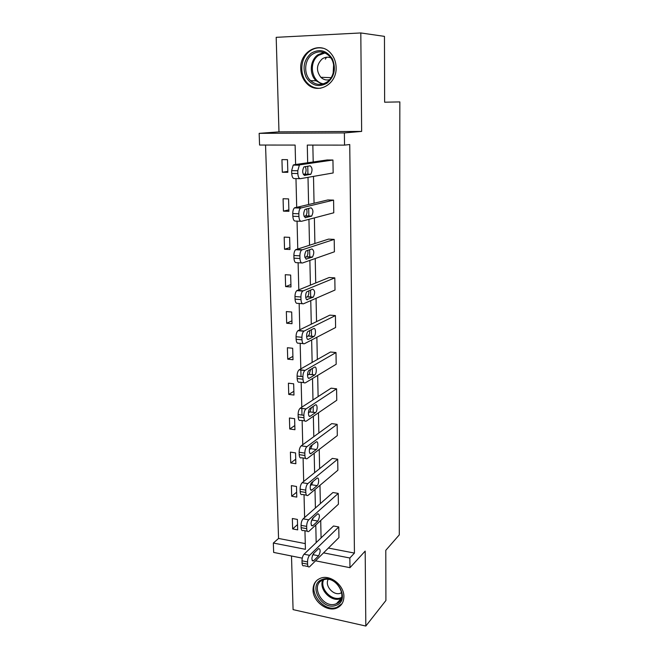 <?xml version="1.0" encoding="UTF-8"?>
<svg xmlns="http://www.w3.org/2000/svg" width="659" height="659" viewBox="0 0 659 659"><rect width="100%" height="100%" fill="white"/><g stroke="black" fill="none" stroke-linecap="round" stroke-linejoin="round"><path stroke-width="0.99" d="M336.115 67.482C336.947 84.451 317.622 94.921 307.045 83.759C303.082 79.813 300.974 74.813 300.726 68.758C299.557 51.476 320.093 40.463 330.719 53.214C334.154 57.135 335.958 61.897 336.115 67.482M343.899 596.568C343.809 602.005 341.535 605.786 337.078 607.903C327.548 612.557 312.836 601.478 313.033 589.953C313.099 584.039 315.694 580.101 320.793 578.124C330.307 574.409 344.171 585.39 343.899 596.568M291.5 555.99L293.082 609.624L365.819 626.05L365.185 551.089L349.97 567.687L315.603 560.817M360.811 32.95L276.187 37.332L278.979 131.874L361.643 131.413L360.811 32.95L384.461 36.377L384.634 102.211L399.84 101.906L399.288 534.861L385.787 550.323L385.91 600.497L365.819 626.05M302.259 558.148L273.658 552.423L273.337 543.041L305.422 549.318L304.952 530.775M265.552 145.054L278.559 538.452L273.337 543.041M295.611 164.511L295.117 145.079L259.572 145.046L259.16 133.349L344.377 132.929L344.533 145.12L307.283 145.087L307.679 162.773M278.979 131.874L259.16 133.349M399.84 101.906L384.634 102.203M300.817 221.276L295.421 221.07C293.947 221.127 293.09 219.529 292.851 216.276L292.777 213.557C292.785 210.888 293.337 209.002 294.441 207.89L327.844 199.957L333.578 200.114L333.775 212.791L301.451 221.3C299.993 221.358 299.145 219.752 298.914 216.49L298.848 213.763C298.856 211.094 299.4 209.191 300.496 208.079L333.578 200.114M302.423 303.717L297.555 303.338C296.113 303.642 295.281 302.25 295.051 299.161L294.985 296.558C295.01 293.782 295.611 291.813 296.805 290.644L329.187 277.513L334.813 277.867L335.003 290.042L303.461 303.799C302.036 304.104 301.212 302.703 300.99 299.606L300.924 297.003C300.949 294.219 301.55 292.234 302.736 291.064L334.813 277.867M304.005 382.657L299.598 382.154C298.197 382.681 297.382 381.479 297.16 378.546L297.094 376.05C297.135 373.151 297.794 371.091 299.079 369.872L330.488 352.005L335.999 352.557L336.181 364.246L305.381 382.821C303.997 383.357 303.198 382.146 302.983 379.205L302.918 376.709C302.959 373.801 303.618 371.734 304.886 370.506L335.999 352.557M305.619 458.384L301.501 457.758C300.166 458.425 299.392 457.387 299.186 454.644L299.12 452.247C299.186 449.249 299.894 447.099 301.245 445.822L331.732 423.622L337.136 424.347L337.317 435.591L307.176 458.623C305.85 459.29 305.084 458.252 304.886 455.501L304.829 453.104C304.895 450.089 305.595 447.939 306.937 446.654L337.136 424.347M307.325 531.212L303.181 530.437C301.979 531.022 301.295 530.091 301.122 527.653L301.064 525.355C301.122 522.447 301.814 520.272 303.14 518.822L332.927 492.52L338.24 493.402L338.405 504.226L308.75 531.484C307.555 532.068 306.88 531.138 306.715 528.691L306.657 526.384C306.723 523.477 307.407 521.285 308.717 519.827L338.24 493.402M312.844 145.087L313.198 161.982M313.495 176.39L314.055 203.153M314.368 217.898L314.903 243.459M315.216 258.526L315.727 282.933M316.056 298.305L316.542 321.6M316.872 337.26L317.333 359.476M317.671 375.416L318.116 396.603M318.454 412.789L318.874 432.979M319.22 449.422L319.623 468.648M319.977 485.312L320.356 503.616M320.711 520.503L321.073 537.909M328.413 548.057L354.443 553.082L349.74 144.519L344.533 145.12M308.165 566.551L303.997 565.702C302.86 566.246 302.217 565.364 302.061 563.058L302.003 560.809C302.069 557.951 302.753 555.751 304.054 554.219L333.503 525.997L338.767 526.953L338.94 537.571L309.516 566.822C308.387 567.374 307.753 566.485 307.605 564.178L307.547 561.921C307.605 559.054 308.288 556.855 309.582 555.315L338.767 526.953M306.484 495.164L302.349 494.464C301.081 495.09 300.347 494.11 300.166 491.523L300.1 489.176C300.166 486.227 300.866 484.06 302.201 482.693L332.334 458.4L337.696 459.199L337.869 470.238L307.967 495.42C306.715 496.046 305.99 495.066 305.809 492.471L305.751 490.123C305.817 487.158 306.509 484.991 307.835 483.615L337.696 459.199M304.796 420.895L300.586 420.327C299.202 420.969 298.403 419.849 298.181 416.99L298.115 414.552C298.173 411.587 298.856 409.486 300.183 408.242L331.115 388.167L336.576 388.802L336.757 400.268L306.32 421.093C304.944 421.735 304.153 420.623 303.939 417.748L303.881 415.302C303.939 412.336 304.623 410.227 305.933 408.975L336.576 388.802M303.214 343.611L298.585 343.166C297.168 343.586 296.344 342.285 296.122 339.278L296.056 336.733C296.08 333.891 296.715 331.881 297.95 330.686L329.846 315.134L335.415 315.587L335.604 327.515L304.433 343.726C303.025 344.155 302.217 342.853 301.995 339.838L301.929 337.284C301.962 334.434 302.596 332.416 303.824 331.213L335.415 315.587M301.624 262.949L296.501 262.653C295.043 262.834 294.202 261.343 293.963 258.171L293.898 255.511C293.906 252.792 294.482 250.857 295.636 249.72L328.528 239.126L334.204 239.39L334.401 251.804L302.465 262.999C301.023 263.18 300.191 261.681 299.96 258.501L299.894 255.84C299.911 253.114 300.488 251.17 301.624 250.025L334.204 239.39M300.01 178.663L294.318 178.564C292.827 178.49 291.953 176.785 291.715 173.449L291.64 170.665L293.222 165.112L293.955 164.742L327.152 159.972L332.943 160.022L333.149 172.963L300.413 178.671C298.931 178.597 298.074 176.884 297.843 173.531L297.769 170.747L299.343 165.178L300.076 164.808L332.943 160.022M354.443 553.082L349.847 558L349.97 567.687M361.643 131.413L344.377 132.929M323.585 552.868L349.847 558M307.753 166.159L307.942 174.462M308 177.345L308.61 204.414M308.7 208.384L308.873 216.243M308.939 219.323L309.524 245.173M309.623 249.695L309.788 257.134M309.862 260.404L310.414 285.075M310.529 290.125L310.686 297.16M310.76 300.611L311.287 324.154M311.41 329.714L311.559 336.362M311.641 339.978L312.144 362.425M312.284 368.472L312.424 374.74M312.506 378.521L312.984 399.931M313.132 406.43L313.264 412.345M313.354 416.282L313.808 436.67M314.178 453.268L314.615 472.684M314.994 489.513L315.406 507.99M315.785 525.034L316.18 542.604M304.615 517.521L304.03 494.752M303.692 481.49L303.091 457.997M302.753 444.718L302.135 420.541M302.003 415.055L301.83 408.382M301.797 407.188L301.163 382.335M301.015 376.495L300.85 369.913M300.825 368.867L300.166 343.314M299.82 329.731L299.153 303.461M298.807 289.754L298.115 262.743M297.761 248.913L297.052 221.127M296.698 207.173L295.973 178.597M278.559 538.452L305.274 543.601M287.481 159.659L287.835 172.32L282.307 172.246L281.937 159.618L287.481 159.659M288.568 198.894L288.906 211.308L283.436 211.127L283.073 198.746L288.568 198.894M289.622 237.355L289.96 249.514L284.54 249.242L284.186 237.108L289.622 237.355M290.66 275.05L290.99 286.978L285.619 286.599L285.273 274.704L290.66 275.05M291.682 312.012L292.003 323.701L286.681 323.239L286.344 311.575L291.682 312.012M292.678 348.257L293 359.723L287.719 359.171L287.39 347.73L292.678 348.257M293.659 383.802L293.972 395.054L288.741 394.42L288.42 383.192L293.659 383.802M294.622 418.679L294.927 429.717L289.746 428.993L289.425 417.987L294.622 418.679M295.562 452.89L295.858 463.722L290.726 462.931L290.413 452.123L295.562 452.89M296.492 486.474L296.781 497.1L291.69 496.235L291.385 485.625L296.492 486.474M297.398 519.432L297.687 529.869L292.637 528.922L292.341 518.509L297.398 519.432M297.538 524.589L292.637 528.922M296.649 492.191L291.69 496.235M295.734 459.183L290.726 462.931M294.812 425.566L289.746 428.993M293.865 391.314L288.741 394.42M292.909 356.404L287.719 359.171M291.929 320.826L286.681 323.239M290.924 284.556L285.619 286.599M289.902 247.57L284.54 249.242M288.864 209.859L283.436 211.127M287.81 171.389L282.307 172.246M313.626 560.743L313.363 560.957C311.386 560.15 311.419 557.695 313.462 553.609L318.701 548.527C320.636 549.334 320.612 551.756 318.618 555.792L313.626 560.743L312.135 560.447M314.228 552.86L312.399 555.479M312.811 525.693L312.621 525.841C310.546 525.009 310.554 522.529 312.638 518.411L317.869 513.723C319.903 514.555 319.895 517.002 317.86 521.063L312.811 525.693L311.377 525.429M313.668 517.488L311.328 521.014M311.979 489.934L311.864 490.016C309.714 491.705 309.648 484.085 311.806 482.503L317.02 478.22C319.129 476.572 319.187 484.068 317.086 485.65L311.979 489.934L310.62 489.703M313.009 481.515L311.55 484.736L310.323 485.749M335.966 605.366C321.633 611.157 307.349 584.368 322.193 579.508C336.551 573.338 351.156 600.761 335.966 605.366M323.157 579.986C309.417 584.475 322.638 609.278 335.909 603.899L336.419 603.702C349.624 598.891 336.378 574.673 323.396 579.895L323.157 579.986M328.182 579.434C324.434 585.785 333.66 596.115 340.522 593.199L341.757 592.598M317.506 579.854C306.171 589.303 323.001 613.076 336.988 607.285L342.021 603.685M327.062 83.141C318.668 87.68 311.707 85.752 306.163 77.375C302.217 67.861 303.898 59.804 311.196 53.198C319.574 48.445 326.617 50.323 332.317 58.816C336.263 68.536 334.517 76.65 327.062 83.141M312.325 54.351C304.269 59.788 303.387 74.105 310.587 80.637C315.743 85.118 321.213 85.588 326.996 82.045C334.846 76.971 336.255 63.124 329.516 56.229C324.17 51.138 318.437 50.512 312.325 54.351M333.166 73.19L333.619 64.747M330.818 57.86C327.803 56.707 324.92 57.069 322.169 58.931C316.402 64.631 315.958 70.752 320.834 77.292C323.421 79.706 326.362 80.497 329.648 79.665M322.869 48.222C318.281 47.259 313.997 48.173 310.018 50.974C299.993 57.786 298.98 75.62 307.984 83.677C311.715 87.136 315.999 88.644 320.818 88.199M326.534 57.242L325.332 59.178M311.13 453.433L311.097 453.466C308.873 455.254 308.717 447.329 310.957 445.855L316.155 441.991C318.33 440.253 318.478 448.038 316.304 449.512L311.13 453.433L309.854 453.244M312.284 444.874L310.71 448.688L309.351 449.702M310.265 416.191C308.041 417.905 307.778 409.964 310.018 408.498L315.332 404.972C317.514 403.349 317.729 411.183 315.546 412.6L310.265 416.191L309.087 416.035M311.493 407.517L309.895 411.875L308.412 412.863M309.384 378.159C307.176 379.691 306.839 371.849 309.055 370.358L314.508 367.178C316.666 365.729 316.954 373.472 314.804 374.913L309.384 378.159L308.313 378.044M310.644 369.427L309.096 374.279L307.498 375.235M308.478 339.336C306.303 340.678 305.883 332.919 308.066 331.411L313.668 328.586C315.809 327.325 316.172 334.986 314.046 336.436L308.478 339.336L307.539 339.245M309.73 330.546C309.845 333.009 309.368 334.797 308.288 335.901L306.6 336.79M307.555 299.672C305.397 300.833 304.911 293.148 307.053 291.624L312.811 289.186C315.068 290.57 315.224 293.23 313.272 297.16L306.756 299.614M308.758 290.858C309.055 293.486 308.618 295.438 307.456 296.731L305.735 297.514M306.616 259.16C304.301 257.677 304.104 254.951 306.023 250.972L311.938 248.937C314.186 250.453 314.368 253.155 312.481 257.051L305.974 259.127M307.712 250.321C308.223 253.089 307.86 255.222 306.608 256.73L304.895 257.397M305.652 217.758C303.338 216.144 303.107 213.359 304.969 209.422L311.04 207.816C313.297 209.471 313.503 212.231 311.674 216.078L305.175 217.742M306.575 208.887C307.358 211.77 307.078 214.093 305.735 215.872L304.104 216.416M304.672 175.451C302.357 173.688 302.102 170.854 303.898 166.941L310.125 165.804C312.374 167.6 312.613 170.409 310.842 174.223L304.367 175.451M305.315 166.529C306.451 169.445 306.295 171.983 304.845 174.133L303.379 174.561M304.054 554.219L309.582 555.315M302.061 563.058L307.605 564.178M302.003 560.809L307.547 561.921M318.618 555.792L313.182 554.721M303.14 518.822L308.717 519.827M301.122 527.653L306.715 528.691M301.064 525.355L306.657 526.384M317.86 521.063L312.374 520.075M302.201 482.693L307.835 483.615M300.166 491.523L305.809 492.471M300.1 489.176L305.751 490.123M317.086 485.65L311.55 484.736M336.419 603.702L341.395 598.29L340.505 598.669C331.279 602.532 318.618 589.303 322.712 580.167M323.561 579.846C319.524 588.668 331.79 601.543 340.736 597.787L341.65 597.4M322.103 84.171L316.131 80.802C309.013 74.343 309.911 60.2 317.893 54.821L323.742 52.456M325.027 52.951L318.651 55.315C308.124 62.177 311.55 82.251 323.421 83.825M301.245 445.822L306.937 446.654M299.186 454.644L304.886 455.501M299.12 452.247L304.829 453.104M316.304 449.512L310.71 448.688M300.273 408.176L306.023 408.918M298.181 416.99L303.939 417.748M298.115 414.552L303.881 415.302M315.496 412.633L309.854 411.9M299.277 369.748L305.084 370.383M297.16 378.546L302.983 379.205M297.094 376.05L302.918 376.709M314.681 374.996L308.972 374.361M298.255 330.488L304.12 331.024M296.122 339.278L301.995 339.838M296.056 336.733L301.929 337.284M313.841 336.568L308.082 336.032M297.217 290.397L303.14 290.817M295.051 299.161L300.99 299.606M294.985 296.558L300.924 297.003M312.984 297.333L307.168 296.904M296.155 249.423L302.143 249.728M293.963 258.171L299.96 258.501M293.898 255.511L299.894 255.84M312.119 257.257L306.237 256.936M295.067 207.552L301.122 207.733M292.851 216.276L298.914 216.49M292.777 213.557L298.848 213.763M311.221 216.325L305.282 216.119M293.955 164.742L300.076 164.808M291.715 173.449L297.843 173.531M291.64 170.665L297.769 170.747M310.315 174.495L304.31 174.404M313.363 560.957L312.3 560.743M312.621 525.841L311.509 525.635M311.864 490.016L310.702 489.826M340.81 593.092L341.667 592.12M320.834 77.292L331.147 77.671M316.131 80.802L310.587 80.637M311.097 453.466L309.878 453.285M300.183 408.242L305.933 408.975M315.546 412.6L309.895 411.875M299.079 369.872L304.886 370.506M314.804 374.913L309.096 374.279M297.95 330.686L303.824 331.213M314.046 336.436L308.288 335.901M296.805 290.644L302.736 291.064M313.272 297.16L307.456 296.731M295.636 249.72L301.624 250.025M312.481 257.051L306.608 256.73M294.441 207.89L300.496 208.079M311.674 216.078L305.735 215.872M293.222 165.112L299.343 165.178M310.842 174.223L304.845 174.133"/></g></svg>
